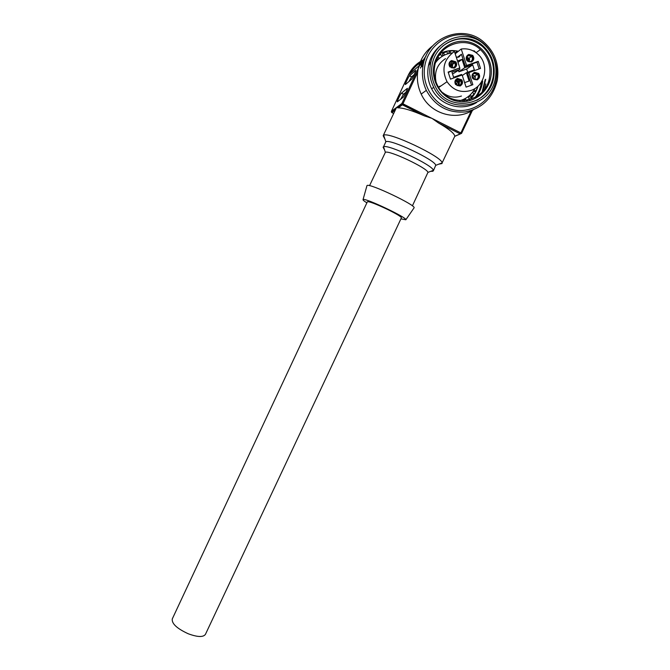 <?xml version="1.0" encoding="UTF-8"?>
<svg xmlns="http://www.w3.org/2000/svg" width="670" height="670" viewBox="0 0 670 670"><rect width="100%" height="100%" fill="white"/><g stroke="black" fill="none" stroke-linecap="round" stroke-linejoin="round"><path stroke-width="1" d="M401.389 93.18C400.308 94.168 396.355 102.728 397.419 101.765L403.131 97.309C404.27 96.254 408.382 87.343 407.226 88.432L401.389 93.18L403.482 94.236L400.685 99.219M409.487 75.827C408.399 76.841 404.378 85.517 405.492 84.454L411.472 79.412C412.628 78.348 416.807 69.312 415.593 70.509L409.487 75.827L411.581 76.891L408.926 81.564M384.572 138.472L383.165 135.717L383.642 135.273C388.232 131.22 442.476 156.847 442.108 162.894L454.804 136.228L460.231 133.899L460.876 132.911L461.538 133.414L460.231 133.899L438.565 123.012C449.034 129.067 454.444 133.472 454.804 136.228M442.049 163.539L438.8 164.158M398.24 107.853C403.549 107.912 412.218 110.575 424.261 115.826L402.352 104.822L398.24 107.853L396.498 107.518L401.899 103.473L419.83 65.065L408.239 75.258L391.422 111.32L396.498 107.518L383.165 135.717M424.261 115.826L432.041 118.414L438.565 123.012M433.331 170.883L435.718 165.331C435.793 160.247 389.84 138.539 385.836 141.772L383.516 146.789C387.562 143.799 433.214 165.356 433.348 170.322L432.778 171.277L430.718 171.327M412.402 205.866L427.937 172.391C427.653 168.204 388.901 149.904 385.376 152.299L369.547 185.665M366.909 185.816L367.177 185.464C370.016 183.304 416.254 205.33 414.094 207.809L413.968 207.985M400.911 218.881L405.844 219.768C407.544 217.842 365.703 197.952 363.224 199.509L363.048 199.593C362.755 199.995 364.028 201.084 366.867 202.843M387.335 209.333C396.447 213.839 401.146 216.653 401.43 217.775L205.422 634.373C203.211 637.388 197.457 637.17 188.169 633.736C176.964 628.544 171.662 623.628 172.257 618.98L367.394 201.729C369.178 201.377 375.828 203.906 387.335 209.333M384.212 149.293L383.081 147.157M472.467 92.385L474.042 93.817L471.797 96.497L470.139 94.998L468.112 96.865L469.335 98.758L467.191 100.316M466.32 100.466L465.273 98.85L462.853 100.106L463.07 100.776M437.049 60.166L439.101 58.29L438.113 56.749M438.758 55.669L440.718 54.362L441.957 56.288L444.403 55.024L443.682 52.83L442.426 53.885L442.979 55.585L441.848 56.121M475.265 97.368C478.707 92.829 480.767 87.678 481.462 81.916M471.99 55.702L471.169 54.957M481.387 82.033C480.692 87.753 478.631 92.879 475.197 97.401M476.462 96.664C479.904 92.083 481.965 86.899 482.643 81.112M430.978 57.888L433.498 55.149L430.961 57.93M476.395 96.706C479.846 92.125 481.906 86.941 482.576 81.154M422.05 66.732L423.75 62.41M473.966 50.702L476.144 52.679M485.867 83.892L484.561 89.01M420.45 68.114L424.696 59.312M464.134 99.989L463.112 100.651M436.873 59.496L437.627 58.927M468.204 97.016L469.109 96.128L470.382 97.292L471.797 96.497M463.037 100.684L464.176 100.048L464.586 100.684M476.563 87.36L477.367 87.77L475.859 90.969L474.427 91.79L473.313 91.221M455.424 52.871L456.915 50.987L458.431 51.247M448.984 53.474L448.883 52.059L450.181 50.995L453.615 50.761L453.691 51.892M428.457 65.685L431.137 61.322M440.24 53.525C445.625 50.769 451.279 49.94 457.183 51.029M478.045 86.087C476.529 91.497 473.724 96.045 469.637 99.721M447.652 53.843L446.94 51.674L443.682 52.83M450.324 53.19L450.181 50.995M456.588 52.696L456.915 50.987M475.859 90.969L474.075 90.056M437.594 58.885L437.87 59.312M463.9 99.629L464.176 100.048M436.254 49.689L437.451 48.918M485.206 79.571L482.107 92.016M482.844 91.195L485.708 79.278M437.627 48.701L436.43 49.48M432.602 45.887C424.688 52.051 419.797 60.183 417.921 70.283C416.589 78.591 417.678 86.522 421.196 94.076C430.081 113.875 455.843 121.538 473.33 109.83M489.234 88.85L489.678 87.293M422.988 65.928C426.74 37.805 462.166 23.475 483.07 41.465C494.77 51.582 499.527 64.446 497.341 80.065C493.128 97.678 482.509 108.289 465.474 111.907C448.113 113.364 435.065 106.187 426.329 90.366C422.728 82.603 421.614 74.454 422.988 65.928M496.269 79.554C492.86 99.428 473.229 113.632 454.193 109.955C435.106 106.58 421.221 86.011 424.788 65.962C428.063 45.853 448.054 31.44 467.216 35.343C486.428 38.952 499.954 59.739 496.269 79.554M440.441 45.627C433.917 51.071 429.864 58.072 428.289 66.623C427.033 74.42 428.155 81.815 431.656 88.8C439.746 105.399 461.345 111.907 476.605 102.527M490.616 86.388L492.961 78.088M495.498 77.335C491.42 108.406 446.764 115.801 433.725 87.335C430.19 80.266 429.06 72.804 430.324 64.923C433.674 39.823 465.658 27.478 483.807 44.161C493.489 53.031 497.383 64.085 495.498 77.335M432.091 65.258C430.877 72.846 431.999 80.015 435.467 86.782C448.012 113.414 489.921 106.237 493.756 77.008C495.532 64.621 491.931 54.237 482.961 45.853C465.851 29.765 435.282 41.364 432.091 65.258M442.552 46.188C455.86 36.398 469.117 36.448 482.316 46.322C491.269 54.689 494.854 65.049 493.087 77.402C491.035 87.602 485.649 95.24 476.931 100.316M490.85 76.975C493.79 61.146 482.969 44.58 467.66 41.716C452.384 38.617 436.471 50.099 433.842 66.121C430.986 82.1 442.024 98.532 457.258 101.245C472.451 104.193 488.145 92.845 490.85 76.975M434.637 66.481C437.502 44.949 465.256 34.748 480.398 49.572C488.087 57.025 491.152 66.146 489.594 76.941C486.219 102.728 449.428 109.411 437.92 86.179C434.621 80.023 433.524 73.457 434.637 66.481M479.134 68.926L476.956 62.21L465.382 66.338L466.596 65.484L461.22 49.027L455.19 53.809M465.382 66.338L461.421 54.211L458.615 57.193L456.228 57.009M457.35 57.344L460.625 54.831M459.603 56.607L458.598 56.389M445.517 58.617C437.175 64.211 434.034 72.059 436.086 82.159M442.862 92.736C448.531 97.117 454.737 98.214 461.463 96.036M461.22 49.027C467.794 48.156 473.522 50.032 478.422 54.664C489.552 64.906 485.105 85.995 470.96 90.442C461.086 93.247 453.113 90.333 447.041 81.707C441.237 69.446 443.691 59.354 454.411 51.448L459.804 67.904L448.272 72.444M471.529 85.174L467.685 73.39L468.908 72.578L472.861 84.696L466.094 87.117L462.124 74.998L450.475 79.152L448.146 72.059L459.804 67.904M461.789 75.115L461.571 74.454L453.607 77.293L451.949 72.251L459.921 69.412L459.494 68.122M457.526 60.962L462.024 59.362L464.745 67.695L472.702 64.856L474.343 69.889L466.395 72.729L469.101 81.028L464.62 82.628M466.596 65.484L478.229 61.338L480.524 68.432L468.908 72.578M476.956 62.21L478.229 61.338M477.065 79.914C479.804 78.34 480.331 76.171 478.665 73.424L474.603 72.335C471.923 73.851 471.362 75.97 472.894 78.7L477.065 79.914M454.084 68.147C456.747 66.657 457.325 64.546 455.826 61.807L451.588 60.526C449 61.941 448.381 64.002 449.729 66.707L454.084 68.147M471.244 62.025C474.05 60.375 474.544 58.156 472.719 55.376L468.766 54.412C466.027 55.987 465.491 58.164 467.166 60.928L471.244 62.025M459.955 86.028C462.551 84.604 463.163 82.536 461.789 79.839L457.468 78.449C454.938 79.814 454.294 81.832 455.541 84.504L459.955 86.028M473.497 72.955L478.028 73.826C479.502 75.978 479.31 77.954 477.45 79.755M474.218 73.499C472.082 74.713 471.63 76.413 472.869 78.591L476.186 79.546C478.363 78.298 478.79 76.573 477.476 74.378L474.218 73.499M472.509 75.023L474.837 76.062L475.239 79.722M474.93 76.162L475.382 76.95M472.459 75.132C474.603 75.861 475.499 77.393 475.122 79.722M473.95 79.445L473.363 77.125L472.149 76.355M450.257 61.338L451.019 60.97L455.248 62.243C456.521 64.245 456.354 66.112 454.754 67.829M451.27 61.732C449.193 62.863 448.707 64.513 449.788 66.673L453.263 67.804C455.374 66.623 455.843 64.948 454.662 62.762L451.27 61.732M449.478 63.407L452.267 64.571L452.627 67.955M449.444 63.466L451.521 63.876M451.203 64.169L450.19 65.057L449.185 64.697M449.285 65.559L450.056 64.973M452.56 67.963L452.56 65.032L450.006 66.941M452.2 65.359L450.114 67.059M451.195 66.246L451.362 67.838M471.831 61.757C473.573 59.865 473.656 57.888 472.099 55.828L467.476 55.191M470.382 61.707L467.132 60.836C465.784 58.633 466.211 56.891 468.405 55.627L471.571 56.406C473.012 58.625 472.618 60.392 470.382 61.707M466.588 57.352L468.992 58.282L469.586 61.874M467.61 57.452L466.337 58.382M468.832 58.123L469.678 59.412M469.452 61.874L467.727 57.486M467.627 57.855L466.446 59.571M467.116 59.086L468.255 61.648M456.337 79.094L461.194 80.224C462.409 82.318 462.141 84.186 460.407 85.835M457.133 79.604C455.106 80.701 454.603 82.309 455.608 84.445L459.118 85.651C461.186 84.512 461.68 82.871 460.592 80.718L457.133 79.604M455.927 80.4L459.411 81.489L459.109 85.66M455.734 80.635L458.121 82.217L458.816 85.743M455.432 81.112C457.736 81.79 458.69 83.356 458.272 85.819M457.091 85.634L456.697 83.34L455.081 82.309M452.543 74.06L459.921 69.412M457.987 62.369L462.024 59.362M467.71 72.26L466.655 69.035L458.891 71.799L464.745 67.695M458.891 71.799L458.447 70.459M466.655 69.035L472.702 64.856M462.283 75.501L466.395 72.729M405.978 92.234L403.482 94.236M414.177 74.663L411.581 76.891M439.21 86.514L441.086 85.844M451.438 61.841L452.284 64.429M424.428 59.429C417.175 62.653 411.774 67.93 408.239 75.258L408.231 75.291C411.765 67.946 417.159 62.67 424.411 59.454M419.83 65.065L426.078 55.878M420.894 65.35L424.847 58.876M438.23 122.819L460.256 133.883L461.538 133.414L472.4 110.408L461.546 133.38M471.161 111.103L460.876 132.911L402.946 103.791L402.352 104.822L401.899 103.473L402.946 103.791L417.628 72.343M460.332 133.941L454.804 136.32M409.973 73.734C413.172 68.114 417.611 63.901 423.272 61.079M453.02 63.466L453.54 63.834M408.231 75.275L391.414 111.329L391.824 112.568M395.074 110.198L391.85 112.585L393.558 113.439M403.549 94.168L401.456 93.113M411.64 76.841L409.546 75.777M435.718 165.331L442.108 162.894M385.836 141.772L383.642 135.273M427.937 172.391L433.348 170.322M385.376 152.299L383.516 146.789M405.844 219.768L414.094 207.809M363.048 199.593L366.976 185.59M397.176 107.744L401.858 104.252L424.638 115.994M421.196 94.076L426.329 90.366M431.656 88.8L433.725 87.335M482.316 46.322L482.961 45.853M476.119 52.687L480.398 49.572M459.72 100.684C466.479 98.875 471.554 94.805 474.955 88.49M456.295 52.93L454.871 52.846M452.183 52.938C445.349 53.717 439.813 56.925 435.592 62.553M438.699 87.502L447.041 81.707M478.028 73.826L478.665 73.424M474.837 76.062L477.476 74.378M472.383 77.754L473.363 77.125M455.248 62.243L455.826 61.807M452.267 64.571L454.662 62.762M449.637 66.43L452.2 64.496M472.099 55.828L472.719 55.376M468.992 58.282L471.571 56.406M466.647 60.107L467.551 59.454M461.194 80.224L461.789 79.839M459.411 81.489L460.592 80.718M455.441 84.16L456.697 83.34M458.104 82.192L459.335 81.388M391.414 111.329L391.389 112.058L395.71 108.833"/></g></svg>
